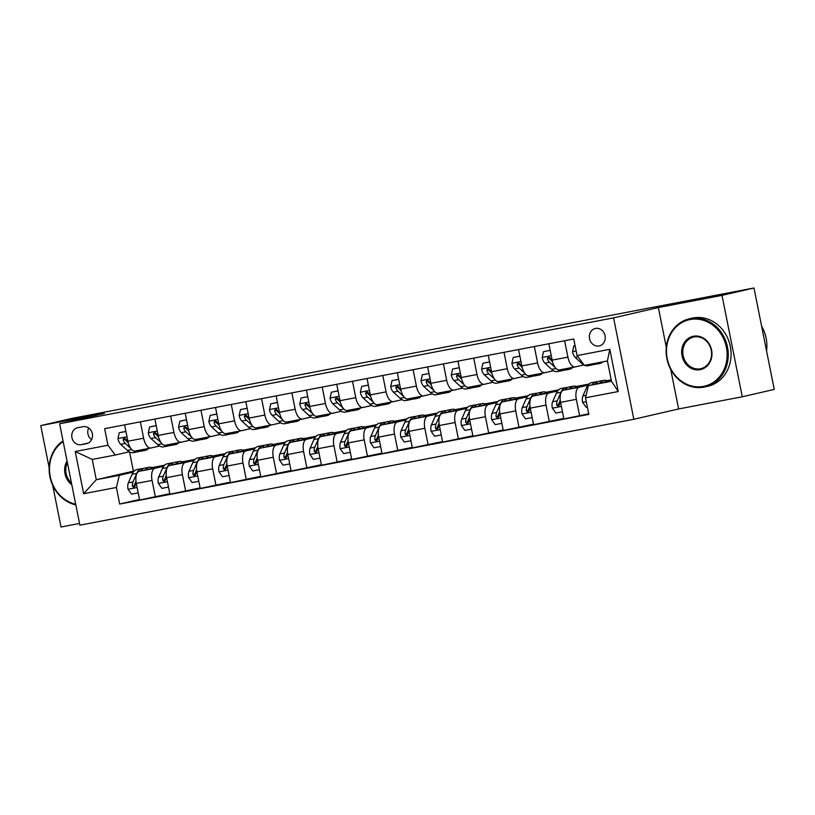<?xml version="1.0" encoding="UTF-8"?>
<svg xmlns="http://www.w3.org/2000/svg" width="815" height="815" viewBox="0 0 815 815"><rect width="100%" height="100%" fill="white"/><g stroke="black" fill="none" stroke-linecap="round" stroke-linejoin="round"><path stroke-width="1.22" d="M595.561 328.425A8.945 7.895 -103 0 0 595.307 328.486A8.945 7.895 -103 0 0 589.581 338.826A8.945 7.895 -103 0 0 599.066 345.968A8.945 7.895 -103 0 0 599.32 345.917A8.945 7.895 -103 0 0 605.036 335.566A8.945 7.895 -103 0 0 595.561 328.425M670.725 369.419L678.63 408.947L742.271 396.783L774.25 389.407L753.987 287.99L72.729 418.217L40.75 425.593L49.145 467.606M678.63 408.947L633.846 419.277L79.88 525.176L59.617 423.759L613.583 317.87L633.846 419.277M52.659 485.21L61.013 527.01L79.534 523.464M81.164 444.684L86.492 443.666A8.67 7.651 -103 0 0 86.747 443.615A8.67 7.651 -103 0 0 92.289 433.59A8.67 7.651 -103 0 0 83.099 426.673L77.761 427.692A8.67 7.651 -103 0 0 77.517 427.743A8.67 7.651 -103 0 0 71.975 437.767A8.67 7.651 -103 0 0 81.164 444.684L88.336 443.024M116.392 487.462L83.66 493.717L75.225 451.51L107.957 445.255L115.261 455.035L92.227 459.436L96.282 479.719L119.316 475.318L116.392 487.462L119.703 504.047L588.817 414.377L585.506 397.791L588.44 385.648L611.464 381.247L607.409 360.964L584.386 365.365L577.071 355.585L609.803 349.319L618.239 391.536L585.506 397.791M577.071 355.585L573.76 338.999L104.646 428.67L107.957 445.255M742.271 396.783L721.998 295.376L753.987 287.99M721.998 295.376L658.367 307.54L613.583 317.87M59.617 423.759L104.391 413.429L40.75 425.593M129.554 451.999L133.385 471.162L96.282 479.719L83.66 493.717M115.261 455.035L129.218 451.816M564.632 340.741L567.902 357.123A11.186 5.247 79.2 0 0 575.115 366.923A11.186 5.247 79.2 0 0 575.207 366.903L583.795 364.926M534.324 346.538L537.594 362.909A11.186 5.247 79.2 0 0 544.817 372.72A11.186 5.247 79.2 0 0 544.909 372.7L553.487 370.713M504.016 352.325L507.287 368.706A11.186 5.247 79.2 0 0 514.51 378.506A11.186 5.247 79.2 0 0 514.601 378.486L523.179 376.51M473.719 358.121L476.989 374.503A11.186 5.247 79.2 0 0 484.202 384.303A11.186 5.247 79.2 0 0 484.293 384.283L492.881 382.306M443.411 363.918L446.681 380.289A11.186 5.247 79.2 0 0 453.894 390.09A11.186 5.247 79.2 0 0 453.986 390.079L462.574 388.093M413.103 369.704L416.373 386.086A11.186 5.247 79.2 0 0 423.596 395.886A11.186 5.247 79.2 0 0 423.688 395.866L432.266 393.889M382.795 375.501L386.076 391.872A11.186 5.247 79.2 0 0 393.288 401.683A11.186 5.247 79.2 0 0 393.38 401.663L401.968 399.676M352.498 381.288L355.768 397.669A11.186 5.247 79.2 0 0 362.981 407.469A11.186 5.247 79.2 0 0 363.072 407.449L371.66 405.473M322.19 387.084L325.46 403.466A11.186 5.247 79.2 0 0 332.683 413.266A11.186 5.247 79.2 0 0 332.775 413.246L341.353 411.269M291.882 392.881L295.162 409.252A11.186 5.247 79.2 0 0 302.375 419.053A11.186 5.247 79.2 0 0 302.467 419.042L311.045 417.056M261.584 398.667L264.855 415.049A11.186 5.247 79.2 0 0 272.067 424.849A11.186 5.247 79.2 0 0 272.159 424.829L280.747 422.853M231.277 404.464L234.547 420.846A11.186 5.247 79.2 0 0 241.76 430.646A11.186 5.247 79.2 0 0 241.851 430.626L250.439 428.639M200.969 410.261L204.239 426.632A11.186 5.247 79.2 0 0 211.462 436.433A11.186 5.247 79.2 0 0 211.554 436.412L220.132 434.436M170.661 416.047L173.941 432.429A11.186 5.247 79.2 0 0 181.154 442.229A11.186 5.247 79.2 0 0 181.246 442.209L189.834 440.232M140.363 421.844L143.634 438.215A11.186 5.247 79.2 0 0 150.846 448.026A11.186 5.247 79.2 0 0 150.938 448.005L159.526 446.019M133.375 472.068L119.316 475.318M152.67 467.851L161.37 466.19L139.233 471.294A11.186 5.247 79.2 0 0 136.309 483.438L139.62 500.023L169.815 493.676M163.683 466.282L154.993 468.289A11.186 5.247 79.2 0 0 152.069 480.432L155.38 497.007M182.968 462.064L191.678 460.394L169.54 465.508A11.186 5.247 79.2 0 0 166.617 477.651L169.928 494.226L200.123 487.89M193.98 460.485L185.3 462.492A11.186 5.247 79.2 0 0 182.377 474.636L185.688 491.221M213.275 456.268L221.975 454.607L199.848 459.711A11.186 5.247 79.2 0 0 196.914 471.854L200.235 488.44L230.431 482.093M224.288 454.699L215.608 456.695A11.186 5.247 79.2 0 0 212.674 468.839L215.995 485.424M243.583 450.471L252.283 448.81L230.146 453.914A11.186 5.247 79.2 0 0 227.222 466.058L230.533 482.643L260.729 476.306M254.596 448.902L245.906 450.909A11.186 5.247 79.2 0 0 242.982 463.052L246.293 479.638M273.891 444.684L282.591 443.024L260.454 448.128A11.186 5.247 79.2 0 0 257.53 460.271L260.841 476.856L291.037 470.51M284.904 443.105L276.214 445.112A11.186 5.247 79.2 0 0 273.29 457.256L276.601 473.841M304.189 438.888L312.889 437.227L290.761 442.331A11.186 5.247 79.2 0 0 287.838 454.475L291.149 471.06L321.344 464.713M315.201 437.319L306.522 439.326A11.186 5.247 79.2 0 0 303.588 451.469L306.909 468.044M334.496 433.101L343.197 431.43L321.069 436.545A11.186 5.247 79.2 0 0 318.135 448.688L321.456 465.263L351.642 458.927M345.509 431.522L336.819 433.529A11.186 5.247 79.2 0 0 333.895 445.673L337.206 462.258M364.804 427.305L373.504 425.644L351.367 430.748A11.186 5.247 79.2 0 0 348.443 442.891L351.754 459.477L381.95 453.13M375.817 425.736L367.127 427.732A11.186 5.247 79.2 0 0 364.203 439.876L367.514 456.461M395.102 421.508L403.802 419.847L381.675 424.951A11.186 5.247 79.2 0 0 378.751 437.095L382.062 453.68L412.258 447.343M406.115 419.939L397.435 421.946A11.186 5.247 79.2 0 0 394.511 434.089L397.822 450.664M425.41 415.721L434.11 414.051L411.983 419.165A11.186 5.247 79.2 0 0 409.048 431.308L412.37 447.893L442.565 441.547M436.422 414.142L427.743 416.149A11.186 5.247 79.2 0 0 424.809 428.293L428.13 444.878M455.717 409.925L464.418 408.264L442.28 413.368A11.186 5.247 79.2 0 0 439.356 425.512L442.667 442.097L472.863 435.75M466.73 408.356L458.04 410.353A11.186 5.247 79.2 0 0 455.116 422.506L458.427 439.081M486.015 404.138L494.725 402.467L472.588 407.582A11.186 5.247 79.2 0 0 469.664 419.725L472.975 436.3L503.171 429.963M497.038 402.559L488.348 404.566A11.186 5.247 79.2 0 0 485.424 416.71L488.735 433.295M516.323 398.341L525.023 396.681L502.896 401.785A11.186 5.247 79.2 0 0 499.972 413.928L503.283 430.514L533.479 424.167M527.336 396.773L518.656 398.769A11.186 5.247 79.2 0 0 515.722 410.913L519.043 427.498M546.631 392.545L555.331 390.884L533.204 395.988A11.186 5.247 79.2 0 0 530.27 408.132L533.581 424.717L563.776 418.37M557.643 390.976L548.953 392.983A11.186 5.247 79.2 0 0 546.03 405.126L549.341 421.701M576.939 386.758L585.639 385.088L563.501 390.202A11.186 5.247 79.2 0 0 560.577 402.345L563.888 418.92L588.715 413.826M587.951 385.179L579.261 387.186A11.186 5.247 79.2 0 0 576.337 399.33L579.648 415.915M607.236 380.962L611.26 380.197M611.291 380.371L588.44 385.648M133.385 471.162L134.343 470.978M152.069 467.586L164.64 465.182M182.377 461.799L194.948 459.395M212.684 456.003L225.256 453.598M242.982 450.206L255.564 447.802M273.29 444.42L285.861 442.015M303.598 438.623L316.169 436.219M333.906 432.826L346.477 430.432M364.203 427.04L376.774 424.635M394.511 421.243L407.082 418.839M424.819 415.456L437.39 413.052M455.116 409.66L467.688 407.255M485.424 403.863L497.996 401.469M515.732 398.077L528.303 395.672M546.03 392.28L558.611 389.876M576.337 386.493L588.909 384.089M606.645 380.697L611.189 379.831M124.603 424.849L127.874 441.231A11.186 5.247 79.2 0 0 135.096 451.031A11.186 5.247 79.2 0 0 135.178 451.011L150.755 448.036M119.703 504.047L139.518 499.473M154.911 419.063L158.181 435.434A11.186 5.247 79.2 0 0 165.394 445.245A11.186 5.247 79.2 0 0 165.486 445.224L181.062 442.239M185.209 413.266L188.489 429.648A11.186 5.247 79.2 0 0 195.702 439.448A11.186 5.247 79.2 0 0 195.794 439.428L211.37 436.453M215.517 407.48L218.787 423.851A11.186 5.247 79.2 0 0 226.01 433.651A11.186 5.247 79.2 0 0 226.101 433.631L241.668 430.656M245.824 401.683L249.095 418.064A11.186 5.247 79.2 0 0 256.307 427.865A11.186 5.247 79.2 0 0 256.399 427.844L271.976 424.87M276.122 395.886L279.402 412.268A11.186 5.247 79.2 0 0 286.615 422.068A11.186 5.247 79.2 0 0 286.707 422.048L302.284 419.073M306.43 390.1L309.7 406.471A11.186 5.247 79.2 0 0 316.923 416.282A11.186 5.247 79.2 0 0 317.015 416.261L332.591 413.276M336.738 384.303L340.008 400.685A11.186 5.247 79.2 0 0 347.221 410.485A11.186 5.247 79.2 0 0 347.312 410.465L362.889 407.49M367.045 378.517L370.316 394.888A11.186 5.247 79.2 0 0 377.528 404.688A11.186 5.247 79.2 0 0 377.62 404.668L393.197 401.693M397.343 372.72L400.623 389.101A11.186 5.247 79.2 0 0 407.836 398.902A11.186 5.247 79.2 0 0 407.928 398.881L423.505 395.907M427.651 366.923L430.921 383.305A11.186 5.247 79.2 0 0 438.144 393.105A11.186 5.247 79.2 0 0 438.236 393.085L453.802 390.11M457.959 361.137L461.229 377.508A11.186 5.247 79.2 0 0 468.442 387.308A11.186 5.247 79.2 0 0 468.533 387.298L484.11 384.313M488.256 355.34L491.537 371.721A11.186 5.247 79.2 0 0 498.749 381.522A11.186 5.247 79.2 0 0 498.841 381.502L514.418 378.527M518.564 349.543L521.834 365.925A11.186 5.247 79.2 0 0 529.057 375.725A11.186 5.247 79.2 0 0 529.149 375.705L544.726 372.73M548.872 343.757L552.142 360.128A11.186 5.247 79.2 0 0 559.355 369.939A11.186 5.247 79.2 0 0 559.447 369.918L575.023 366.944M92.227 459.436L75.225 451.51M609.803 349.319L607.409 360.964M618.239 391.536L611.464 381.247M88.682 427.977A8.67 7.651 -103 0 0 91.565 439.682M658.367 307.54L666.303 347.292M125.928 431.481L119.265 432.745L117.941 438.694A7.406 3.474 79.2 0 0 120.661 444.277L127.354 450.42A21.384 10.035 79.2 0 0 133.232 452.651L137.837 451.775A21.384 10.035 79.2 0 0 139.253 451.265M141.81 449.748A21.384 10.035 79.2 0 0 145.355 450.338A21.384 10.035 79.2 0 0 148.432 448.484M125.918 431.41L119.265 432.745M133.915 450.98A21.384 10.035 79.2 0 0 137.837 451.775M145.355 450.338L140.751 451.215A21.384 10.035 -100.8 0 1 137.205 450.634M128.281 442.942L128.169 442.84A7.406 3.474 -100.8 0 1 126.03 439.275L124.043 437.95L123.116 439.835A7.406 3.474 79.2 0 0 125.266 443.401L130.808 448.484M127.232 441.72L125.581 440.212A3.769 1.773 -100.8 0 1 124.96 439.407L123.116 439.835M145.416 469.868A21.384 10.035 -100.8 0 1 149.104 467.26A21.384 10.035 -100.8 0 1 153.118 468.095M138.193 492.871L131.541 494.145L128.016 489.122A7.406 3.474 -100.8 0 1 128.363 482.837L132.122 474.289A21.384 10.035 -100.8 0 1 136.981 469.572L141.586 468.696A21.384 10.035 79.2 0 0 136.726 473.403L132.967 481.96A7.406 3.474 79.2 0 0 132.376 486.158L134.057 487.543L135.28 485.597A7.406 3.474 -100.8 0 1 135.881 481.4L135.973 481.186M140.659 470.968A21.384 10.035 -100.8 0 1 144.489 468.136L149.104 467.26M143.083 468.645A21.384 10.035 79.2 0 0 141.586 468.696M132.376 486.158L134.21 485.73A3.769 1.773 -100.8 0 1 134.475 484.721L135.616 482.144M156.236 425.685L149.573 426.958L148.249 432.897A7.406 3.474 79.2 0 0 150.958 438.48L157.662 444.623A21.384 10.035 79.2 0 0 163.54 446.865L168.145 445.978A21.384 10.035 79.2 0 0 169.551 445.469M172.118 443.961A21.384 10.035 79.2 0 0 175.663 444.542A21.384 10.035 79.2 0 0 178.74 442.688M156.215 425.624L149.573 426.958M164.222 445.194A21.384 10.035 79.2 0 0 168.145 445.978M175.663 444.542L171.058 445.428A21.384 10.035 -100.8 0 1 167.513 444.837M158.589 437.146L158.477 437.044A7.406 3.474 -100.8 0 1 156.327 433.488L154.351 432.164L153.424 434.038A7.406 3.474 79.2 0 0 155.573 437.604L161.115 442.688M157.54 435.923L155.889 434.415A3.769 1.773 -100.8 0 1 155.258 433.621L153.424 434.038M186.533 419.888L179.881 421.161L178.556 427.111A7.406 3.474 79.2 0 0 181.266 432.694L187.959 438.837A21.384 10.035 79.2 0 0 193.848 441.068L198.453 440.192A21.384 10.035 79.2 0 0 199.858 439.682M202.426 438.164A21.384 10.035 79.2 0 0 205.961 438.755A21.384 10.035 79.2 0 0 209.047 436.901M186.523 419.827L179.881 421.161M194.52 439.397A21.384 10.035 79.2 0 0 198.453 440.192M205.961 438.755L201.356 439.631A21.384 10.035 -100.8 0 1 197.811 439.041M188.897 431.359L188.785 431.257A7.406 3.474 -100.8 0 1 186.635 427.692L184.659 426.367L183.721 428.252A7.406 3.474 79.2 0 0 185.871 431.807L191.423 436.901M187.837 430.137L186.187 428.619A3.769 1.773 -100.8 0 1 185.565 427.824L183.721 428.252M216.841 414.102L210.189 415.375L208.854 421.314A7.406 3.474 79.2 0 0 211.574 426.897L218.267 433.04A21.384 10.035 79.2 0 0 224.145 435.271L228.75 434.395A21.384 10.035 79.2 0 0 230.166 433.886M232.723 432.368A21.384 10.035 79.2 0 0 236.268 432.959A21.384 10.035 79.2 0 0 239.345 431.104M216.831 414.04L210.189 415.375M224.828 433.6A21.384 10.035 79.2 0 0 228.75 434.395M236.268 432.959L231.664 433.835A21.384 10.035 -100.8 0 1 228.118 433.254M219.194 425.562L219.092 425.461A7.406 3.474 -100.8 0 1 216.943 421.895L214.956 420.581L214.029 422.455A7.406 3.474 79.2 0 0 216.179 426.021L221.721 431.104M218.145 424.34L216.495 422.832A3.769 1.773 -100.8 0 1 215.873 422.027L214.029 422.455M175.714 464.081A21.384 10.035 -100.8 0 1 179.402 461.463A21.384 10.035 -100.8 0 1 183.416 462.299M168.501 487.085L161.839 488.348L158.324 483.336A7.406 3.474 -100.8 0 1 158.67 477.05L162.43 468.493A21.384 10.035 -100.8 0 1 167.279 463.776L171.894 462.9A21.384 10.035 79.2 0 0 167.034 467.606L163.275 476.164A7.406 3.474 79.2 0 0 162.674 480.361L164.365 481.757L165.588 479.801A7.406 3.474 -100.8 0 1 166.179 475.603L166.28 475.4M170.967 465.171A21.384 10.035 -100.8 0 1 174.797 462.339L179.402 461.463M173.391 462.849A21.384 10.035 79.2 0 0 171.894 462.9M162.674 480.361L164.518 479.933A3.769 1.773 -100.8 0 1 164.783 478.935L165.914 476.347M206.022 458.285A21.384 10.035 -100.8 0 1 209.71 455.666A21.384 10.035 -100.8 0 1 213.724 456.512M198.799 481.288L192.146 482.562L188.632 477.539A7.406 3.474 -100.8 0 1 188.968 471.253L192.727 462.696A21.384 10.035 -100.8 0 1 197.587 457.989L202.191 457.103A21.384 10.035 79.2 0 0 197.342 461.82L193.583 470.367A7.406 3.474 79.2 0 0 192.982 474.564L194.663 475.96L195.895 474.014A7.406 3.474 -100.8 0 1 196.486 469.817L196.578 469.603M201.264 459.385A21.384 10.035 -100.8 0 1 205.105 456.553L209.71 455.666M203.689 457.062A21.384 10.035 79.2 0 0 202.191 457.103M192.982 474.564L194.826 474.147A3.769 1.773 -100.8 0 1 195.091 473.138L196.221 470.55M236.33 452.488A21.384 10.035 -100.8 0 1 240.018 449.88A21.384 10.035 -100.8 0 1 244.031 450.715M229.107 475.491L222.454 476.765L218.929 471.753A7.406 3.474 -100.8 0 1 219.276 465.457L223.035 456.909A21.384 10.035 -100.8 0 1 227.894 452.193L232.499 451.316A21.384 10.035 79.2 0 0 227.64 456.023L223.881 464.581A7.406 3.474 79.2 0 0 223.29 468.778L224.971 470.163L226.193 468.218A7.406 3.474 -100.8 0 1 226.794 464.02L226.886 463.817M231.572 453.588A21.384 10.035 -100.8 0 1 235.413 450.756L240.018 449.88M233.997 451.265A21.384 10.035 79.2 0 0 232.499 451.316M223.29 468.778L225.123 468.35A3.769 1.773 -100.8 0 1 225.388 467.352L226.529 464.764M247.149 408.305L240.486 409.578L239.162 415.528A7.406 3.474 79.2 0 0 241.882 421.111L248.575 427.243A21.384 10.035 79.2 0 0 254.453 429.485L259.058 428.598A21.384 10.035 79.2 0 0 260.474 428.089M263.031 426.581A21.384 10.035 79.2 0 0 266.576 427.162A21.384 10.035 79.2 0 0 269.653 425.308M247.128 408.244L240.486 409.578M255.136 427.814A21.384 10.035 79.2 0 0 259.058 428.598M266.576 427.162L261.972 428.048A21.384 10.035 -100.8 0 1 258.426 427.457M249.502 419.776L249.39 419.674A7.406 3.474 -100.8 0 1 247.24 416.108L245.264 414.784L244.337 416.659A7.406 3.474 79.2 0 0 246.487 420.224L252.029 425.308M248.453 418.553L246.802 417.036A3.769 1.773 -100.8 0 1 246.181 416.241L244.337 416.659M266.637 446.702A21.384 10.035 -100.8 0 1 270.315 444.083A21.384 10.035 -100.8 0 1 274.329 444.929M259.414 469.705L252.762 470.978L249.237 465.956A7.406 3.474 -100.8 0 1 249.584 459.67L253.343 451.113A21.384 10.035 -100.8 0 1 258.202 446.406L262.807 445.52A21.384 10.035 79.2 0 0 257.947 450.237L254.188 458.784A7.406 3.474 79.2 0 0 253.587 462.981L255.278 464.377L256.501 462.431A7.406 3.474 -100.8 0 1 257.102 458.234L257.194 458.02M261.88 447.802A21.384 10.035 -100.8 0 1 265.71 444.97L270.315 444.083M264.305 445.469A21.384 10.035 79.2 0 0 262.807 445.52M253.587 462.981L255.431 462.563A3.769 1.773 -100.8 0 1 255.696 461.555L256.837 458.967M63.173 441.567A34.108 30.104 -103 0 0 50.224 476.551A34.108 30.104 -103 0 0 75.683 504.19M75.826 504.893A34.943 30.848 77 0 1 49.888 476.602A34.943 30.848 77 0 1 63.03 440.844M71.812 484.793A17.054 15.057 77 0 1 67.044 460.974M67.38 462.635A16.208 14.313 -103 0 0 71.465 483.091M690.132 319.521A34.108 30.104 -103 0 0 667.241 358.61A34.108 30.104 -103 0 0 703.498 386.392A34.108 30.104 -103 0 0 726.389 347.302A34.108 30.104 -103 0 0 690.132 319.521M704.048 387.125A34.943 30.848 77 0 1 667.006 359.232A34.943 30.848 77 0 1 689.337 318.818A34.943 30.848 77 0 1 690.356 318.604A34.943 30.848 77 0 1 727.388 346.507A34.943 30.848 77 0 1 705.057 386.921A34.943 30.848 77 0 1 704.048 387.125M693.473 336.238A17.054 15.057 77 0 1 711.607 350.134A17.054 15.057 77 0 1 700.156 369.674A17.054 15.057 77 0 1 682.023 355.788A17.054 15.057 77 0 1 693.473 336.238M700.37 368.767A16.208 14.313 -103 0 0 700.839 368.665A16.208 14.313 -103 0 0 711.2 349.92A16.208 14.313 -103 0 0 694.023 336.972A16.208 14.313 -103 0 0 693.555 337.074A16.208 14.313 -103 0 0 683.194 355.819A16.208 14.313 -103 0 0 700.37 368.767M689.337 318.818L692.159 318.176A34.943 30.848 77 0 1 693.168 317.962A34.943 30.848 77 0 1 730.199 345.855A34.943 30.848 77 0 1 707.868 386.269L705.057 386.921M761.618 326.173A34.943 30.848 77 0 1 766.558 350.939M277.446 402.518L270.794 403.782L269.47 409.731A7.406 3.474 79.2 0 0 272.179 415.314L278.873 421.457A21.384 10.035 79.2 0 0 284.761 423.688L289.366 422.812A21.384 10.035 79.2 0 0 290.772 422.302M293.339 420.785A21.384 10.035 79.2 0 0 296.884 421.375A21.384 10.035 79.2 0 0 299.961 419.521M277.436 402.447L270.794 403.782M285.433 422.017A21.384 10.035 79.2 0 0 289.366 422.812M296.884 421.375L292.269 422.252A21.384 10.035 -100.8 0 1 288.724 421.671M279.81 413.979L279.698 413.877A7.406 3.474 -100.8 0 1 277.548 410.312L275.572 408.987L274.645 410.872A7.406 3.474 79.2 0 0 276.784 414.438L282.336 419.521M278.75 412.757L277.11 411.239A3.769 1.773 -100.8 0 1 276.479 410.444L274.645 410.872M307.754 396.722L301.102 397.995L299.767 403.934A7.406 3.474 79.2 0 0 302.487 409.517L309.18 415.66A21.384 10.035 79.2 0 0 315.059 417.901L319.674 417.015A21.384 10.035 79.2 0 0 321.079 416.506M323.637 414.988A21.384 10.035 79.2 0 0 327.182 415.579A21.384 10.035 79.2 0 0 330.258 413.725M307.744 396.661L301.102 397.995M315.741 416.231A21.384 10.035 79.2 0 0 319.674 417.015M327.182 415.579L322.577 416.465A21.384 10.035 -100.8 0 1 319.032 415.874M310.108 408.183L310.006 408.081A7.406 3.474 -100.8 0 1 307.856 404.525L305.87 403.201L304.942 405.075A7.406 3.474 79.2 0 0 307.092 408.641L312.634 413.725M309.058 406.96L307.408 405.452A3.769 1.773 -100.8 0 1 306.786 404.647L304.942 405.075M338.062 390.925L331.399 392.198L330.075 398.148A7.406 3.474 79.2 0 0 332.795 403.731L339.488 409.874A21.384 10.035 79.2 0 0 345.366 412.105L349.971 411.218A21.384 10.035 79.2 0 0 351.387 410.719M353.944 409.201A21.384 10.035 79.2 0 0 357.49 409.782A21.384 10.035 79.2 0 0 360.566 407.938M338.052 390.864L331.399 392.198M346.049 410.434A21.384 10.035 79.2 0 0 349.971 411.218M357.49 409.782L352.885 410.668A21.384 10.035 -100.8 0 1 349.34 410.077M340.415 402.396L340.303 402.294A7.406 3.474 -100.8 0 1 338.164 398.729L336.177 397.404L335.25 399.289A7.406 3.474 79.2 0 0 337.4 402.844L342.942 407.938M339.366 401.174L337.716 399.656A3.769 1.773 -100.8 0 1 337.094 398.861L335.25 399.289M368.36 385.138L361.707 386.412L360.383 392.351A7.406 3.474 79.2 0 0 363.093 397.934L369.796 404.077A21.384 10.035 79.2 0 0 375.674 406.308L380.279 405.432A21.384 10.035 79.2 0 0 381.685 404.923M384.252 403.405A21.384 10.035 79.2 0 0 387.797 403.995A21.384 10.035 79.2 0 0 390.874 402.141M368.349 385.067L361.707 386.412M376.357 404.637A21.384 10.035 79.2 0 0 380.279 405.432M387.797 403.995L383.193 404.872A21.384 10.035 -100.8 0 1 379.647 404.291M370.723 396.599L370.611 396.498A7.406 3.474 -100.8 0 1 368.462 392.932L366.485 391.618L365.558 393.492A7.406 3.474 79.2 0 0 367.708 397.058L373.25 402.141M369.674 395.377L368.023 393.869A3.769 1.773 -100.8 0 1 367.392 393.064L365.558 393.492M398.667 379.342L392.015 380.615L390.68 386.565A7.406 3.474 79.2 0 0 393.401 392.147L400.094 398.28A21.384 10.035 79.2 0 0 405.982 400.522L410.587 399.635A21.384 10.035 79.2 0 0 411.993 399.126M414.55 397.618A21.384 10.035 79.2 0 0 418.095 398.199A21.384 10.035 79.2 0 0 421.182 396.345M398.657 379.281L392.015 380.615M406.654 398.851A21.384 10.035 79.2 0 0 410.587 399.635M418.095 398.199L413.49 399.085A21.384 10.035 -100.8 0 1 409.945 398.494M401.031 390.803L400.919 390.711A7.406 3.474 -100.8 0 1 398.769 387.145L396.793 385.821L395.856 387.696A7.406 3.474 79.2 0 0 398.005 391.261L403.557 396.345M399.971 389.59L398.321 388.072A3.769 1.773 -100.8 0 1 397.7 387.278L395.856 387.696M296.935 440.905A21.384 10.035 -100.8 0 1 300.623 438.297A21.384 10.035 -100.8 0 1 304.637 439.132M289.722 463.908L283.06 465.182L279.545 460.159A7.406 3.474 -100.8 0 1 279.891 453.873L283.651 445.316A21.384 10.035 -100.8 0 1 288.5 440.609L293.105 439.733A21.384 10.035 79.2 0 0 288.255 444.44L284.496 452.997A7.406 3.474 79.2 0 0 283.895 457.195L285.576 458.58L286.809 456.634A7.406 3.474 -100.8 0 1 287.4 452.437L287.491 452.223M292.178 442.005A21.384 10.035 -100.8 0 1 296.018 439.173L300.623 438.297M294.612 439.682A21.384 10.035 79.2 0 0 293.105 439.733M283.895 457.195L285.739 456.767A3.769 1.773 -100.8 0 1 286.004 455.758L287.135 453.181M327.243 435.118A21.384 10.035 -100.8 0 1 330.931 432.5A21.384 10.035 -100.8 0 1 334.945 433.336M320.02 458.112L313.368 459.385L309.853 454.373A7.406 3.474 -100.8 0 1 310.189 448.077L313.948 439.53A21.384 10.035 -100.8 0 1 318.808 434.813L323.412 433.937A21.384 10.035 79.2 0 0 318.553 438.643L314.794 447.201A7.406 3.474 79.2 0 0 314.203 451.398L315.884 452.783L317.106 450.838A7.406 3.474 -100.8 0 1 317.707 446.64L317.799 446.437M322.485 436.208A21.384 10.035 -100.8 0 1 326.326 433.376L330.931 432.5M324.91 433.886A21.384 10.035 79.2 0 0 323.412 433.937M314.203 451.398L316.047 450.97A3.769 1.773 -100.8 0 1 316.302 449.972L317.443 447.384M357.551 429.322A21.384 10.035 -100.8 0 1 361.239 426.703A21.384 10.035 -100.8 0 1 365.242 427.549M350.328 452.325L343.675 453.598L340.15 448.576A7.406 3.474 -100.8 0 1 340.497 442.29L344.256 433.733A21.384 10.035 -100.8 0 1 349.115 429.026L353.72 428.14A21.384 10.035 79.2 0 0 348.861 432.857L345.102 441.404A7.406 3.474 79.2 0 0 344.511 445.601L346.192 446.997L347.414 445.051A7.406 3.474 -100.8 0 1 348.015 440.854L348.107 440.64M352.793 430.422A21.384 10.035 -100.8 0 1 356.624 427.59L361.239 426.703M355.218 428.099A21.384 10.035 79.2 0 0 353.72 428.14M344.511 445.601L346.344 445.184A3.769 1.773 -100.8 0 1 346.609 444.175L347.75 441.587M387.848 423.525A21.384 10.035 -100.8 0 1 391.536 420.917A21.384 10.035 -100.8 0 1 395.55 421.752M380.636 446.528L373.973 447.802L370.458 442.79A7.406 3.474 -100.8 0 1 370.805 436.494L374.564 427.946A21.384 10.035 -100.8 0 1 379.413 423.23L384.028 422.353A21.384 10.035 79.2 0 0 379.169 427.06L375.409 435.618A7.406 3.474 79.2 0 0 374.808 439.815L376.489 441.2L377.722 439.254A7.406 3.474 -100.8 0 1 378.313 435.057L378.415 434.853M383.101 424.625A21.384 10.035 -100.8 0 1 386.931 421.793L391.536 420.917M385.526 422.302A21.384 10.035 79.2 0 0 384.028 422.353M374.808 439.815L376.652 439.387A3.769 1.773 -100.8 0 1 376.917 438.389L378.048 435.801M418.156 417.738A21.384 10.035 -100.8 0 1 421.844 415.12A21.384 10.035 -100.8 0 1 425.858 415.956M410.933 440.742L404.281 442.015L400.766 436.993A7.406 3.474 -100.8 0 1 401.102 430.707L404.861 422.15A21.384 10.035 -100.8 0 1 409.721 417.443L414.326 416.557A21.384 10.035 79.2 0 0 409.476 421.274L405.717 429.821A7.406 3.474 79.2 0 0 405.116 434.018L406.797 435.414L408.03 433.468A7.406 3.474 -100.8 0 1 408.621 429.271L408.712 429.057M413.399 418.839A21.384 10.035 -100.8 0 1 417.239 416.007L421.844 415.12M415.823 416.506A21.384 10.035 79.2 0 0 414.326 416.557M405.116 434.018L406.96 433.59A3.769 1.773 -100.8 0 1 407.225 432.592L408.356 430.004M428.975 373.545L422.323 374.819L420.988 380.768A7.406 3.474 79.2 0 0 423.708 386.351L430.402 392.494A21.384 10.035 79.2 0 0 436.28 394.725L440.884 393.849A21.384 10.035 79.2 0 0 442.301 393.339M444.858 391.821A21.384 10.035 79.2 0 0 448.403 392.412A21.384 10.035 79.2 0 0 451.479 390.558M428.965 373.484L422.323 374.819M436.962 393.054A21.384 10.035 79.2 0 0 440.884 393.849M448.403 392.412L443.798 393.288A21.384 10.035 -100.8 0 1 440.253 392.698M431.329 385.016L431.227 384.914A7.406 3.474 -100.8 0 1 429.077 381.349L427.091 380.024L426.163 381.909A7.406 3.474 79.2 0 0 428.313 385.475L433.855 390.558M430.279 383.794L428.629 382.276A3.769 1.773 -100.8 0 1 428.007 381.481L426.163 381.909M448.464 411.942A21.384 10.035 -100.8 0 1 452.152 409.324A21.384 10.035 -100.8 0 1 456.166 410.169M441.241 434.945L434.589 436.219L431.064 431.196A7.406 3.474 -100.8 0 1 431.41 424.91L435.169 416.353A21.384 10.035 -100.8 0 1 440.029 411.646L444.633 410.76A21.384 10.035 79.2 0 0 439.774 415.477L436.015 424.034A7.406 3.474 79.2 0 0 435.424 428.232L437.105 429.617L438.327 427.671A7.406 3.474 -100.8 0 1 438.928 423.474L439.02 423.26M443.706 413.042A21.384 10.035 -100.8 0 1 447.547 410.21L452.152 409.324M446.131 410.719A21.384 10.035 79.2 0 0 444.633 410.76M435.424 428.232L437.258 427.804A3.769 1.773 -100.8 0 1 437.523 426.795L438.664 424.207M459.283 367.759L452.62 369.032L451.296 374.971A7.406 3.474 79.2 0 0 454.006 380.554L460.709 386.697A21.384 10.035 79.2 0 0 466.588 388.928L471.192 388.052A21.384 10.035 79.2 0 0 472.608 387.543M475.165 386.025A21.384 10.035 79.2 0 0 478.711 386.616A21.384 10.035 79.2 0 0 481.787 384.762M459.263 367.697L452.62 369.032M467.27 387.268A21.384 10.035 79.2 0 0 471.192 388.052M478.711 386.616L474.106 387.492A21.384 10.035 -100.8 0 1 470.561 386.911M461.636 379.22L461.524 379.118A7.406 3.474 -100.8 0 1 459.375 375.562L457.398 374.238L456.471 376.112A7.406 3.474 79.2 0 0 458.621 379.678L464.163 384.762M460.587 377.997L458.937 376.489A3.769 1.773 -100.8 0 1 458.315 375.684L456.471 376.112M478.772 406.155A21.384 10.035 -100.8 0 1 482.449 403.537A21.384 10.035 -100.8 0 1 486.463 404.372M471.549 429.148L464.896 430.422L461.372 425.41A7.406 3.474 -100.8 0 1 461.718 419.114L465.477 410.566A21.384 10.035 -100.8 0 1 470.337 405.85L474.941 404.974A21.384 10.035 79.2 0 0 470.082 409.68L466.323 418.238A7.406 3.474 79.2 0 0 465.722 422.435L467.413 423.82L468.635 421.875A7.406 3.474 -100.8 0 1 469.236 417.677L469.328 417.474M474.014 407.245A21.384 10.035 -100.8 0 1 477.845 404.413L482.449 403.537M476.439 404.923A21.384 10.035 79.2 0 0 474.941 404.974M465.722 422.435L467.565 422.007A3.769 1.773 -100.8 0 1 467.83 421.009L468.971 418.421M489.581 361.962L482.928 363.235L481.604 369.185A7.406 3.474 79.2 0 0 484.314 374.768L491.007 380.911A21.384 10.035 79.2 0 0 496.895 383.142L501.5 382.255A21.384 10.035 79.2 0 0 502.906 381.756M505.473 380.238A21.384 10.035 79.2 0 0 509.018 380.819A21.384 10.035 79.2 0 0 512.095 378.975M489.571 361.901L482.928 363.235M497.568 381.471A21.384 10.035 79.2 0 0 501.5 382.255M509.018 380.819L504.404 381.705A21.384 10.035 -100.8 0 1 500.858 381.114M491.944 373.433L491.832 373.331A7.406 3.474 -100.8 0 1 489.683 369.765L487.706 368.441L486.779 370.316A7.406 3.474 79.2 0 0 488.919 373.881L494.471 378.975M490.885 372.211L489.234 370.693A3.769 1.773 -100.8 0 1 488.613 369.898L486.779 370.316M509.069 400.359A21.384 10.035 -100.8 0 1 512.757 397.74A21.384 10.035 -100.8 0 1 516.771 398.586M501.857 423.362L495.194 424.635L491.679 419.613A7.406 3.474 -100.8 0 1 492.026 413.327L495.785 404.77A21.384 10.035 -100.8 0 1 500.634 400.063L505.239 399.177A21.384 10.035 79.2 0 0 500.39 403.894L496.63 412.441A7.406 3.474 79.2 0 0 496.029 416.638L497.71 418.034L498.943 416.088A7.406 3.474 -100.8 0 1 499.534 411.891L499.626 411.677M504.312 401.459A21.384 10.035 -100.8 0 1 508.153 398.627L512.757 397.74M506.747 399.136A21.384 10.035 79.2 0 0 505.239 399.177M496.029 416.638L497.873 416.221A3.769 1.773 -100.8 0 1 498.138 415.212L499.269 412.624M519.889 356.175L513.236 357.449L511.902 363.388A7.406 3.474 79.2 0 0 514.622 368.971L521.315 375.114A21.384 10.035 79.2 0 0 527.193 377.345L531.798 376.469A21.384 10.035 79.2 0 0 533.214 375.96M535.771 374.442A21.384 10.035 79.2 0 0 539.316 375.032A21.384 10.035 79.2 0 0 542.393 373.178M519.878 356.104L513.236 357.449M527.875 375.674A21.384 10.035 79.2 0 0 531.798 376.469M539.316 375.032L534.711 375.909A21.384 10.035 -100.8 0 1 531.166 375.328M522.242 367.636L522.14 367.534A7.406 3.474 -100.8 0 1 519.99 363.969L518.004 362.655L517.077 364.529A7.406 3.474 79.2 0 0 519.226 368.095L524.768 373.178M521.192 366.414L519.542 364.906A3.769 1.773 -100.8 0 1 518.921 364.101L517.077 364.529M539.377 394.562A21.384 10.035 -100.8 0 1 543.065 391.954A21.384 10.035 -100.8 0 1 547.079 392.789M532.154 417.565L525.502 418.839L521.977 413.816A7.406 3.474 -100.8 0 1 522.323 407.531L526.082 398.983A21.384 10.035 -100.8 0 1 530.942 394.266L535.547 393.39A21.384 10.035 79.2 0 0 530.687 398.097L526.928 406.654A7.406 3.474 79.2 0 0 526.337 410.852L528.018 412.237L529.241 410.291A7.406 3.474 -100.8 0 1 529.842 406.094L529.933 405.88M534.62 395.662A21.384 10.035 -100.8 0 1 538.46 392.83L543.065 391.954M537.044 393.339A21.384 10.035 79.2 0 0 535.547 393.39M526.337 410.852L528.171 410.424A3.769 1.773 -100.8 0 1 528.436 409.425L529.577 406.838M550.196 350.379L543.534 351.652L542.209 357.591A7.406 3.474 79.2 0 0 544.929 363.184L551.623 369.317A21.384 10.035 79.2 0 0 557.501 371.559L562.106 370.672A21.384 10.035 79.2 0 0 563.522 370.163M566.079 368.655A21.384 10.035 79.2 0 0 569.624 369.236A21.384 10.035 79.2 0 0 572.701 367.382M550.176 350.318L543.534 351.652M558.183 369.888A21.384 10.035 79.2 0 0 562.106 370.672M569.624 369.236L565.019 370.122A21.384 10.035 -100.8 0 1 561.474 369.531M552.55 361.84L552.438 361.738A7.406 3.474 -100.8 0 1 550.298 358.182L548.312 356.858L547.385 358.732A7.406 3.474 79.2 0 0 549.534 362.298L555.076 367.382M551.5 360.617L549.85 359.109A3.769 1.773 -100.8 0 1 549.229 358.315L547.385 358.732M569.685 388.775A21.384 10.035 -100.8 0 1 573.373 386.157A21.384 10.035 -100.8 0 1 577.377 386.993M562.462 411.779L555.81 413.042L552.285 408.03A7.406 3.474 -100.8 0 1 552.631 401.744L556.39 393.187A21.384 10.035 -100.8 0 1 561.25 388.47L565.855 387.594A21.384 10.035 79.2 0 0 560.995 392.31L557.236 400.858A7.406 3.474 79.2 0 0 556.635 405.055L558.326 406.451L559.548 404.505A7.406 3.474 -100.8 0 1 560.15 400.308L560.241 400.094M564.927 389.865A21.384 10.035 -100.8 0 1 568.758 387.033L573.373 386.157M567.352 387.543A21.384 10.035 79.2 0 0 565.855 387.594M556.635 405.055L558.479 404.627A3.769 1.773 -100.8 0 1 558.744 403.629L559.885 401.041M575.084 345.621L573.841 345.855L572.517 351.805A7.406 3.474 79.2 0 0 575.227 357.388L581.93 363.531A21.384 10.035 79.2 0 0 584.233 365.161M584.579 365.324A21.384 10.035 79.2 0 0 587.809 365.762L592.413 364.886A21.384 10.035 79.2 0 0 593.819 364.376M596.702 363.011A21.384 10.035 79.2 0 0 599.932 363.449A21.384 10.035 79.2 0 0 602.764 361.85M589.184 364.448A21.384 10.035 79.2 0 0 592.413 364.886M599.932 363.449L595.317 364.325A21.384 10.035 -100.8 0 1 592.098 363.887M575.074 345.57L573.841 345.855M599.983 382.979A21.384 10.035 -100.8 0 1 603.67 380.361A21.384 10.035 -100.8 0 1 607.684 381.206M587.35 407.021L586.107 407.255L582.593 402.233A7.406 3.474 -100.8 0 1 582.939 395.947L586.698 387.39A21.384 10.035 -100.8 0 1 591.547 382.683L596.162 381.797A21.384 10.035 79.2 0 0 592.23 384.772M595.225 384.079A21.384 10.035 -100.8 0 1 599.066 381.247L603.67 380.361M597.66 381.756A21.384 10.035 79.2 0 0 596.162 381.797M154.993 468.289L139.233 471.294M185.3 462.492L169.54 465.508M215.608 456.695L199.848 459.711M245.906 450.909L230.146 453.914M276.214 445.112L260.454 448.128M306.522 439.326L290.761 442.331M336.819 433.529L321.069 436.545M367.127 427.732L351.367 430.748M397.435 421.946L381.675 424.951M427.743 416.149L411.983 419.165M458.04 410.353L442.28 413.368M488.348 404.566L472.588 407.582M518.656 398.769L502.896 401.785M548.953 392.983L533.204 395.988M579.261 387.186L563.501 390.202M152.069 480.432L136.309 483.438M143.634 438.215L127.874 441.231M173.941 432.429L158.181 435.434M182.377 474.636L166.617 477.651M204.239 426.632L188.489 429.648M212.674 468.839L196.914 471.854M234.547 420.846L218.787 423.851M242.982 463.052L227.222 466.058M264.855 415.049L249.095 418.064M273.29 457.256L257.53 460.271M295.162 409.252L279.402 412.268M303.588 451.469L287.838 454.475M325.46 403.466L309.7 406.471M333.895 445.673L318.135 448.688M355.768 397.669L340.008 400.685M364.203 439.876L348.443 442.891M386.076 391.872L370.316 394.888M394.511 434.089L378.751 437.095M416.373 386.086L400.623 389.101M424.809 428.293L409.048 431.308M446.681 380.289L430.921 383.305M455.116 422.506L439.356 425.512M476.989 374.503L461.229 377.508M485.424 416.71L469.664 419.725M507.287 368.706L491.537 371.721M515.722 410.913L499.972 413.928M537.594 362.909L521.834 365.925M546.03 405.126L530.27 408.132M567.902 357.123L552.142 360.128M576.337 399.33L560.577 402.345M126.997 436.82L117.971 438.541M131.724 449.585L127.354 450.42M125.266 443.401L120.661 444.277M128.108 489.255L137.124 487.533M132.122 474.289L136.726 473.403M128.363 482.837L132.967 481.96M157.295 431.033L148.279 432.755M162.032 443.788L157.662 444.623M155.573 437.604L150.958 438.48M187.603 425.236L178.587 426.958M192.34 438.001L187.959 438.837M185.871 431.807L181.266 432.694M217.911 419.44L208.885 421.172M222.638 432.205L218.267 433.04M216.179 426.021L211.574 426.897M158.416 483.458L167.432 481.736M162.43 468.493L167.034 467.606M158.67 477.05L163.275 476.164M188.713 477.672L197.739 475.94M192.727 462.696L197.342 461.82M188.968 471.253L193.583 470.367M219.021 471.875L228.037 470.153M223.035 456.909L227.64 456.023M219.276 465.457L223.881 464.581M248.208 413.653L239.192 415.375M252.945 426.408L248.575 427.243M246.487 420.224L241.882 421.111M249.329 466.078L258.345 464.356M253.343 451.113L257.947 450.237M249.584 459.67L254.188 458.784M278.516 407.857L269.5 409.578M283.253 420.622L278.873 421.457M276.784 414.438L272.179 415.314M308.824 402.07L299.808 403.792M313.551 414.825L309.18 415.66M307.092 408.641L302.487 409.517M339.132 396.273L330.106 397.995M343.859 409.038L339.488 409.874M337.4 402.844L332.795 403.731M369.429 390.477L360.413 392.209M374.166 403.242L369.796 404.077M367.708 397.058L363.093 397.934M399.737 384.69L390.721 386.412M404.474 397.445L400.094 398.28M398.005 391.261L393.401 392.147M279.627 460.292L288.653 458.56M283.651 445.316L288.255 444.44M279.891 453.873L284.496 452.997M309.934 454.495L318.95 452.773M313.948 439.53L318.553 438.643M310.189 448.077L314.794 447.201M340.242 448.698L349.258 446.977M344.256 433.733L348.861 432.857M340.497 442.29L345.102 441.404M370.55 442.912L379.566 441.19M374.564 427.946L379.169 427.06M370.805 436.494L375.409 435.618M400.848 437.115L409.874 435.393M404.861 422.15L409.476 421.274M401.102 430.707L405.717 429.821M430.045 378.894L421.019 380.615M434.772 391.658L430.402 392.494M428.313 385.475L423.708 386.351M431.155 431.329L440.171 429.597M435.169 416.353L439.774 415.477M431.41 424.91L436.015 424.034M460.343 373.107L451.327 374.829M465.08 385.862L460.709 386.697M458.621 379.678L454.006 380.554M461.463 425.532L470.479 423.81M465.477 410.566L470.082 409.68M461.718 419.114L466.323 418.238M490.65 367.31L481.634 369.032M495.388 380.065L491.007 380.911M488.919 373.881L484.314 374.768M491.761 419.735L500.787 418.014M495.785 404.77L500.39 403.894M492.026 413.327L496.63 412.441M520.958 361.514L511.942 363.245M525.685 374.279L521.315 375.114M519.226 368.095L514.622 368.971M522.069 413.949L531.085 412.227M526.082 398.983L530.687 398.097M522.323 407.531L526.928 406.654M551.266 355.727L542.24 357.449M555.993 368.482L551.623 369.317M549.534 362.298L544.929 363.184M552.376 408.152L561.392 406.43M556.39 393.187L560.995 392.31M552.631 401.744L557.236 400.858M576.154 350.97L572.548 351.652M582.878 363.347L581.93 363.531M578.029 356.848L575.227 357.388M582.674 402.365L586.28 401.673M586.698 387.39L588.073 387.125M582.939 395.947L586.097 395.346M150.846 448.026L135.096 451.031M181.154 442.229L165.394 445.245M211.462 436.433L195.702 439.448M241.76 430.646L226.01 433.651M272.067 424.849L256.307 427.865M302.375 419.053L286.615 422.068M332.683 413.266L316.923 416.282M362.981 407.469L347.221 410.485M393.288 401.683L377.528 404.688M423.596 395.886L407.836 398.902M453.894 390.09L438.144 393.105M484.202 384.303L468.442 387.308M514.51 378.506L498.749 381.522M544.817 372.72L529.057 375.725M575.115 366.923L559.355 369.939"/></g></svg>
